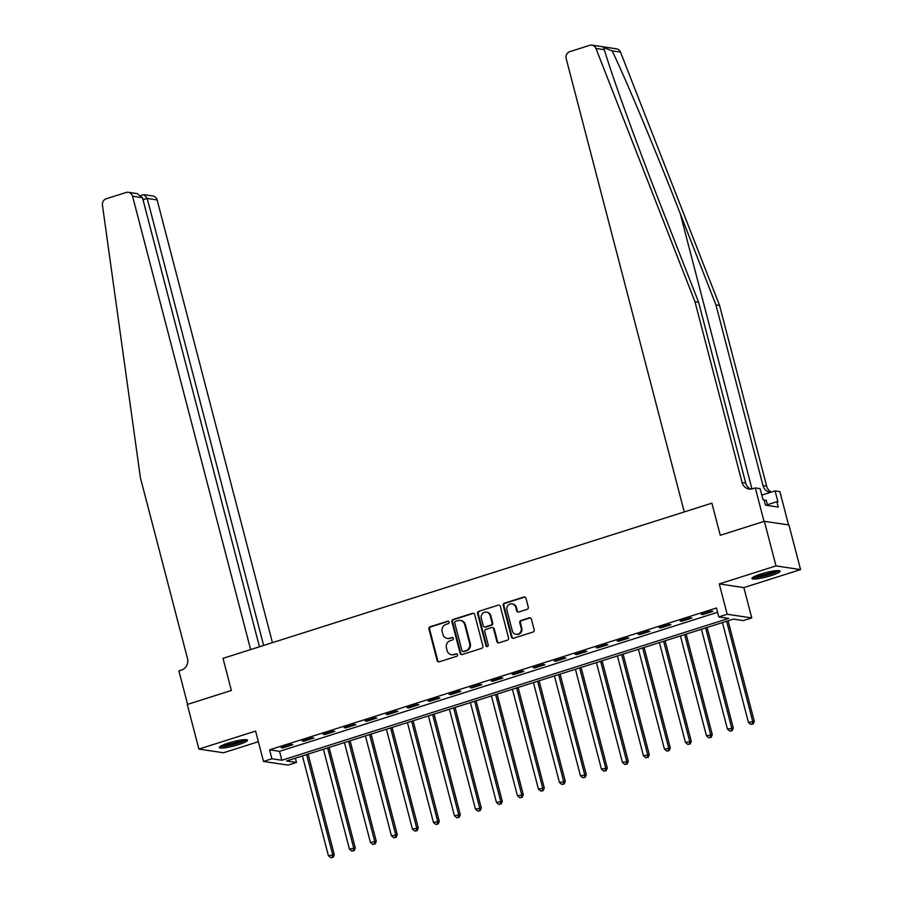 <?xml version="1.0" encoding="UTF-8"?>
<svg xmlns="http://www.w3.org/2000/svg" width="903" height="903" viewBox="0 0 903 903"><rect width="100%" height="100%" fill="white"/><g stroke="black" fill="none" stroke-linecap="round" stroke-linejoin="round"><path stroke-width="1.35" d="M449.107 622.077A1.287 1.196 -81.5 0 0 447.64 621.219L430.121 626.772A1.829 1.704 -81.5 0 0 428.925 629.052L437.142 660.59A1.829 1.704 -81.5 0 0 439.242 661.809L456.76 656.255A1.287 1.196 -81.5 0 0 456.636 653.761A1.287 1.196 -81.5 0 0 456.128 653.795L453.859 654.517A5.858 5.463 -81.5 0 1 447.12 650.589L446.432 647.959A5.858 5.463 -81.5 0 1 450.258 640.678L452.516 639.956A1.287 1.196 -81.5 0 0 452.392 637.462A1.287 1.196 -81.5 0 0 451.884 637.507L449.615 638.229A5.858 5.463 -81.5 0 1 442.876 634.301L442.188 631.671A5.858 5.463 -81.5 0 1 446.014 624.391L448.272 623.668A1.287 1.196 -81.5 0 0 449.107 622.077M448.475 621.275A1.287 1.196 -81.5 0 0 448.306 621.309L430.776 626.874A1.829 1.704 -81.5 0 0 429.591 629.154L437.797 660.68A1.829 1.704 -81.5 0 0 438.847 661.888M456.963 653.862A1.287 1.196 -81.5 0 0 456.794 653.896L453.859 654.517M452.719 637.563A1.287 1.196 -81.5 0 0 452.55 637.608L449.615 638.229M760.834 574.048A14.55 2.178 165.4 0 0 751.939 578.484A14.55 2.178 165.4 0 0 771.196 575.595A14.55 2.178 165.4 0 0 780.09 571.159A14.55 2.178 165.4 0 0 760.834 574.048M228.256 743.09A14.55 2.178 165.4 0 0 219.361 747.526A14.55 2.178 165.4 0 0 238.618 744.636A14.55 2.178 165.4 0 0 247.524 740.2A14.55 2.178 165.4 0 0 228.256 743.09M527.081 609.367A1.829 1.704 -81.5 0 0 528.278 607.098L525.975 598.249A1.829 1.704 -81.5 0 0 523.864 597.018L504.405 603.193A1.829 1.704 -81.5 0 0 503.219 605.473L511.425 637.01A1.829 1.704 -81.5 0 0 513.536 638.229L532.996 632.055A1.829 1.704 -81.5 0 0 534.181 629.786L531.404 619.097A1.829 1.704 -81.5 0 0 529.293 617.866L520.963 620.508A1.829 1.704 -81.5 0 0 519.778 622.788L521.155 628.082A4.899 4.571 -81.5 0 1 516.019 634.324A4.899 4.571 -81.5 0 1 512.328 630.881L506.922 610.123A4.899 4.571 -81.5 0 1 512.069 603.881A4.899 4.571 -81.5 0 1 515.748 607.324L516.651 610.789A1.829 1.704 -81.5 0 0 518.751 612.008L527.081 609.367M718.788 616.918L727.186 614.254L751.759 617.934L743.361 620.598L733.405 619.108L286.511 760.958L296.466 762.448L288.068 765.112L263.495 761.432L271.893 758.768L281.86 760.258L728.755 618.408L718.788 616.918L716.463 607.99L269.579 749.84L271.893 758.768M788.556 524.925L779.887 491.616L775.067 490.893L777.934 501.876L776.873 501.718L778.262 507.068L765.451 505.149L764.051 499.788L762.99 499.63L760.134 488.658L755.314 487.936L764.028 521.403L720.267 535.287L764.367 521.291L775.993 565.91L719.285 583.914L727.186 614.254M263.495 761.432L255.594 731.091L198.897 749.084L187.271 704.464L231.371 690.468L223.007 658.343L711.903 503.163L720.267 535.287L711.903 503.163L684.26 511.933L566.181 58.605A5.599 5.226 -81.5 0 1 569.816 51.652L589.727 45.331A5.599 5.226 -81.5 0 1 595.946 48.446L694.994 301.771L742.074 482.473A9.323 8.703 -81.5 0 0 749.084 489.031A9.323 8.703 -81.5 0 0 752.797 488.737L755.314 487.936M474.685 614.525A1.829 1.704 -81.5 0 0 472.585 613.295L453.125 619.469A1.829 1.704 -81.5 0 0 451.929 621.749L460.146 653.287A1.829 1.704 -81.5 0 0 462.246 654.517L481.705 648.331A1.829 1.704 -81.5 0 0 482.902 646.063L474.685 614.525M478.759 611.331L498.219 605.157A1.829 1.704 -81.5 0 1 500.33 606.387L508.547 637.924A1.829 1.704 -81.5 0 1 507.351 640.193L499.02 642.834A1.829 1.704 -81.5 0 1 496.921 641.615L493.58 628.827A1.829 1.704 -81.5 0 0 491.48 627.596L485.961 629.346A1.829 1.704 -81.5 0 0 484.764 631.626L488.23 644.934A1.287 1.196 -81.5 0 1 486.886 646.571A1.287 1.196 -81.5 0 1 485.927 645.668L477.574 613.611A1.829 1.704 -81.5 0 1 478.759 611.331L498.219 605.157M764.367 521.291L788.94 524.982L800.566 569.601L775.993 565.91M198.897 749.084L223.47 752.775L258.36 741.702M269.579 749.84L279.535 751.33L717.592 612.29M282.786 747.898L292.865 744.693L291.206 744.444L281.126 747.65L282.786 747.898L282.605 747.176M303.792 741.228L313.872 738.033L312.212 737.785L302.133 740.979L303.792 741.228L303.6 740.516M324.787 734.568L334.866 731.362L333.207 731.114L323.127 734.32L324.787 734.568L324.606 733.846M345.793 727.897L355.872 724.703L354.213 724.454L344.133 727.649L345.793 727.897L345.601 727.186M366.787 721.237L376.867 718.032L375.208 717.783L365.128 720.989L366.787 721.237L366.607 720.515M387.793 714.566L397.873 711.372L396.214 711.124L386.134 714.318L387.793 714.566L387.601 713.855M408.788 707.907L418.868 704.701L417.209 704.453L407.129 707.647L408.788 707.907L408.607 707.184M429.794 701.236L439.874 698.042L438.215 697.782L428.135 700.988L429.794 701.236L429.602 700.525M450.789 694.565L460.869 691.371L459.209 691.122L449.13 694.317L450.789 694.565L450.608 693.854M471.795 687.905L481.875 684.7L480.215 684.451L470.136 687.657L471.795 687.905L471.603 687.183M492.79 681.234L502.881 678.04L501.21 677.792L491.13 680.986L492.79 681.234L492.609 680.523M513.796 674.575L523.875 671.369L522.216 671.121L512.136 674.327L513.796 674.575L513.604 673.852M534.79 667.904L544.881 664.71L543.211 664.461L533.131 667.656L534.79 667.904L534.61 667.193M555.796 661.244L565.876 658.039L564.217 657.79L554.137 660.996L555.796 661.244L555.605 660.522M576.803 654.573L586.882 651.379L585.212 651.131L575.132 654.325L576.803 654.573L576.611 653.862M597.797 647.914L607.877 644.708L606.218 644.46L596.138 647.665L597.797 647.914L597.617 647.191M618.803 641.243L628.883 638.049L627.224 637.8L617.133 640.995L618.803 641.243L618.611 640.532M639.798 634.583L649.878 631.378L648.219 631.129L638.139 634.335L639.798 634.583L639.617 633.861M660.804 627.912L670.884 624.718L669.225 624.47L659.145 627.664L660.804 627.912L660.612 627.201M681.799 621.253L691.879 618.047L690.219 617.799L680.14 620.993L681.799 621.253L681.618 620.53M702.805 614.582L712.885 611.387L711.225 611.139L701.146 614.333L702.805 614.582L702.613 613.871M719.285 583.914L743.858 587.593L800.566 569.601M743.858 587.593L751.759 617.934M295.349 758.148L296.466 762.448M279.535 751.33L281.86 760.258M447.29 638.421L447.944 638.511A5.858 5.463 -81.5 0 0 450.281 638.331M451.534 654.709L452.189 654.81A5.858 5.463 -81.5 0 0 454.525 654.619M473.635 613.329A1.829 1.704 -81.5 0 0 473.24 613.397L453.78 619.571A1.829 1.704 -81.5 0 0 452.595 621.851L460.801 653.388A1.829 1.704 -81.5 0 0 461.862 654.585M455.575 621.354A1.287 1.196 -81.5 0 0 454.74 622.946L461.952 650.623A1.287 1.196 -81.5 0 0 463.42 651.481L465.813 650.724A5.858 5.463 -81.5 0 0 469.628 643.444L464.706 624.526A5.858 5.463 -81.5 0 0 457.968 620.598L455.575 621.354M462.912 651.526L463.578 651.627A1.287 1.196 -81.5 0 0 464.086 651.582L463.42 651.481M460.293 620.406L460.959 620.508A5.858 5.463 -81.5 0 1 465.361 624.628L470.294 643.546A5.858 5.463 -81.5 0 1 466.479 650.826L464.086 651.582M492.203 627.54L492.869 627.63A1.829 1.704 -81.5 0 1 494.246 628.917L497.576 641.706A1.829 1.704 -81.5 0 0 498.637 642.913M479.425 611.433A1.829 1.704 -81.5 0 0 478.24 613.713L486.582 645.769A1.287 1.196 -81.5 0 0 487.225 646.571M490.126 615.553A4.899 4.571 -81.5 0 0 486.446 612.11A4.899 4.571 -81.5 0 0 481.31 618.352L483.207 625.666A1.829 1.704 -81.5 0 0 485.317 626.896L490.837 625.147A1.829 1.704 -81.5 0 0 492.033 622.867L490.126 615.553L490.792 615.654A4.899 4.571 -81.5 0 0 487.112 612.211L486.446 612.11M484.584 626.953L485.25 627.054A1.829 1.704 -81.5 0 0 485.983 626.998L485.317 626.896M490.792 615.654L492.699 622.968A1.829 1.704 -81.5 0 1 491.503 625.237L485.983 626.998M512.069 603.881L512.723 603.983A4.899 4.571 -81.5 0 1 516.414 607.426L517.317 610.88A1.829 1.704 -81.5 0 0 518.367 612.087M516.019 634.324L516.685 634.425A4.899 4.571 -81.5 0 0 521.821 628.183L521.155 628.082M530.354 617.889A1.829 1.704 -81.5 0 0 529.959 617.968L521.629 620.609A1.829 1.704 -81.5 0 0 520.444 622.889L521.821 628.183M524.925 597.041A1.829 1.704 -81.5 0 0 524.53 597.12L505.07 603.294A1.829 1.704 -81.5 0 0 503.874 605.574L512.091 637.1A1.829 1.704 -81.5 0 0 513.141 638.308M302.415 755.901L328.421 855.751L334.291 854.667L308.092 754.107M332.473 857.218L330.791 857.748L333.128 857.319L332.473 857.218L332.631 854.419L306.614 754.569M330.791 857.748L328.421 855.751M334.291 854.667L333.128 857.319M272.446 642.654L157.122 199.924L147.2 198.434L143.013 199.755M263.642 645.442L147.2 198.434L144.153 194.676L152.912 195.985A5.599 5.226 98.5 0 1 157.122 199.924M187.61 704.363L231.371 690.468L223.007 658.343L250.639 649.573L132.56 196.233A5.599 5.226 -81.5 0 0 126.115 192.486L106.215 198.795A5.599 5.226 -81.5 0 0 102.434 205.083L140.416 477.8L187.485 658.501A9.323 8.703 98.5 0 1 181.413 670.094L178.884 670.895L187.61 704.363M259.454 646.774L142.482 197.723L132.56 196.233M128.35 192.305L137.109 193.614L142.482 197.723M142.753 194.98L144.153 194.676M591.95 45.15L616.523 48.83A5.599 5.226 98.5 0 1 620.519 52.126L719.567 305.451L715.932 304.909L680.241 213.616C655.251 149.458 625.474 78.279 612.144 50.873L603.543 47.453L604.333 49.699C612.11 76.281 637.744 146.828 662.937 211.02L698.629 302.313L745.709 483.026A9.323 8.703 -81.5 0 0 750.935 489.099M698.629 302.313L694.994 301.771M719.567 305.451L766.647 486.164A9.323 8.703 -81.5 0 0 771.433 492.056M770.801 492.259A9.323 8.703 -81.5 0 1 770.022 492.18A9.323 8.703 -81.5 0 1 763.001 485.622L715.932 304.909M775.067 490.893L761.805 495.104M776.873 501.718L767.392 504.721M323.421 749.242L349.427 849.091L355.285 848.007L329.087 747.436M353.468 850.547L351.786 851.089L354.134 850.649L353.468 850.547L353.626 847.759L327.62 747.91M351.786 851.089L349.427 849.091M355.285 848.007L354.134 850.649M344.415 742.571L370.422 842.42L376.291 841.336L350.093 740.776M374.474 843.887L372.792 844.418L375.129 843.989L374.474 843.887L374.632 841.088L348.614 741.239M372.792 844.418L370.422 842.42M376.291 841.336L375.129 843.989M365.422 735.911L391.428 835.76L397.286 834.677L371.088 734.105M395.469 837.216L393.787 837.758L396.135 837.318L395.469 837.216L395.627 834.428L369.62 734.579M393.787 837.758L391.428 835.76M397.286 834.677L396.135 837.318M386.416 729.24L412.434 829.089L418.292 828.006L392.094 727.446M416.475 830.557L414.793 831.087L417.13 830.658L416.475 830.557L416.633 827.758L390.615 727.908M414.793 831.087L412.434 829.089M418.292 828.006L417.13 830.658M245.142 739.636A12.597 1.885 -14.6 0 1 231.281 744.817A12.597 1.885 -14.6 0 1 221.156 745.878M223.165 744.93A11.66 1.75 165.4 0 0 231.179 743.745A11.66 1.75 165.4 0 0 242.93 739.783M220.05 746.567A14.459 2.167 165.4 0 0 231.01 745.167A14.459 2.167 165.4 0 0 246.451 739.692M777.72 570.594A12.597 1.885 -14.6 0 1 775.192 572.175A12.597 1.885 -14.6 0 1 762.9 575.99A12.597 1.885 -14.6 0 1 753.734 576.836M755.743 575.888A11.66 1.75 165.4 0 0 774.255 571.373A11.66 1.75 165.4 0 0 775.508 570.741M752.628 577.525A14.459 2.167 165.4 0 0 763.588 576.125A14.459 2.167 165.4 0 0 776.614 571.994A14.459 2.167 165.4 0 0 779.029 570.651M767.584 505.466L766.207 500.172L764.22 500.42M407.422 722.581L433.429 822.43L439.287 821.346L413.089 720.775M437.47 823.886L435.788 824.416L438.136 823.987L437.47 823.886L437.628 821.098L411.621 721.249M435.788 824.416L433.429 822.43M439.287 821.346L438.136 823.987M428.417 715.91L454.435 815.759L460.293 814.675L434.095 714.115M458.476 817.226L456.794 817.757L459.142 817.328L458.476 817.226L458.634 814.427L432.616 714.578M456.794 817.757L454.435 815.759M460.293 814.675L459.142 817.328M449.423 709.25L475.429 809.099L481.288 808.016L455.101 707.444M479.47 810.555L477.789 811.086L480.136 810.657L479.47 810.555L479.628 807.767L453.622 707.918M477.789 811.086L475.429 809.099M481.288 808.016L480.136 810.657M470.418 702.579L496.436 802.428L502.294 801.345L476.095 700.784M500.476 803.896L498.795 804.426L501.142 803.986L500.476 803.896L500.634 801.096L474.617 701.247M498.795 804.426L496.436 802.428M502.294 801.345L501.142 803.986M491.424 695.92L517.43 795.769L523.288 794.685L497.101 694.114M521.471 797.225L519.789 797.755L522.137 797.326L521.471 797.225L521.629 794.426L495.623 694.576M519.789 797.755L517.43 795.769M523.288 794.685L522.137 797.326M512.419 689.249L538.436 789.098L544.295 788.014L518.096 687.443M542.477 790.565L540.795 791.096L543.143 790.656L542.477 790.565L542.635 787.766L516.629 687.917M540.795 791.096L538.436 789.098M544.295 788.014L543.143 790.656M533.425 682.578L559.431 782.438L565.289 781.343L539.102 680.783M563.472 783.894L561.79 784.425L564.138 783.996L563.472 783.894L563.63 781.095L537.624 681.246M561.79 784.425L559.431 782.438M565.289 781.343L564.138 783.996M554.419 675.918L580.437 775.767L586.295 774.684L560.097 674.112M584.478 777.223L582.796 777.765L585.144 777.325L584.478 777.223L584.636 774.435L558.63 674.586M582.796 777.765L580.437 775.767M586.295 774.684L585.144 777.325M575.425 669.247L601.432 769.096L607.29 768.013L581.103 667.452M605.473 770.564L603.791 771.094L606.139 770.665L605.473 770.564L605.631 767.764L579.624 667.915M603.791 771.094L601.432 769.096M607.29 768.013L606.139 770.665M596.42 662.588L622.438 762.437L628.296 761.353L602.098 660.782M626.479 763.893L624.797 764.435L627.145 763.994L626.479 763.893L626.637 761.105L600.63 661.256M624.797 764.435L622.438 762.437M628.296 761.353L627.145 763.994M617.426 655.917L643.433 755.766L649.291 754.682L623.104 654.122M647.474 757.233L645.803 757.764L648.14 757.335L647.474 757.233L647.632 754.434L621.625 654.585M645.803 757.764L643.433 755.766M649.291 754.682L648.14 757.335M638.432 649.257L664.439 749.106L670.297 748.023L644.099 647.451M668.48 750.562L666.798 751.104L669.146 750.664L668.48 750.562L668.638 747.774L642.631 647.925M666.798 751.104L664.439 749.106M670.297 748.023L669.146 750.664M659.427 642.586L685.433 742.435L691.292 741.352L665.105 640.791M689.474 743.903L687.804 744.433L690.14 744.004L689.474 743.903L689.632 741.103L663.626 641.254M687.804 744.433L685.433 742.435M691.292 741.352L690.14 744.004M680.433 635.926L706.439 735.776L712.298 734.692L686.099 634.12M710.48 737.232L708.799 737.762L711.146 737.333L710.48 737.232L710.638 734.444L684.632 634.595M708.799 737.762L706.439 735.776M712.298 734.692L711.146 737.333M701.428 629.256L727.434 729.105L733.292 728.021L707.105 627.461M731.475 730.572L729.805 731.103L732.141 730.674L731.475 730.572L731.633 727.773L705.627 627.924M729.805 731.103L727.434 729.105M733.292 728.021L732.141 730.674M722.434 622.596L748.44 722.445L754.298 721.362L728.1 620.79M752.481 723.901L750.799 724.432L753.147 724.003L752.481 723.901L752.639 721.113L726.633 621.264M750.799 724.432L748.44 722.445M754.298 721.362L753.147 724.003M448.306 621.309L447.64 621.219M456.794 653.896L456.128 653.795M452.55 637.608L451.884 637.507M437.797 660.68L437.142 660.59M429.591 629.154L428.925 629.052M430.776 626.874L430.121 626.772M460.801 653.388L460.146 653.287M452.595 621.851L451.929 621.749M453.78 619.571L453.125 619.469M473.24 613.397L472.585 613.295M466.479 650.826L465.813 650.724M470.294 643.546L469.628 643.444M465.361 624.628L464.706 624.526M497.576 641.706L496.921 641.615M494.246 628.917L493.58 628.827M486.582 645.769L485.927 645.668M478.24 613.713L477.574 613.611M491.503 625.237L490.837 625.147M492.699 622.968L492.033 622.867M517.317 610.88L516.651 610.789M516.414 607.426L515.748 607.324M520.444 622.889L519.778 622.788M521.629 620.609L520.963 620.508M529.959 617.968L529.293 617.866M512.091 637.1L511.425 637.01M503.874 605.574L503.219 605.473M505.07 603.294L504.405 603.193M524.53 597.12L523.864 597.018M680.241 213.616L751.962 488.952M745.709 483.026L742.074 482.473M763.001 485.622L766.647 486.164M620.519 52.126L612.144 50.873M604.333 49.699L595.946 48.446M143.261 194.743L141.082 195.432"/></g></svg>
